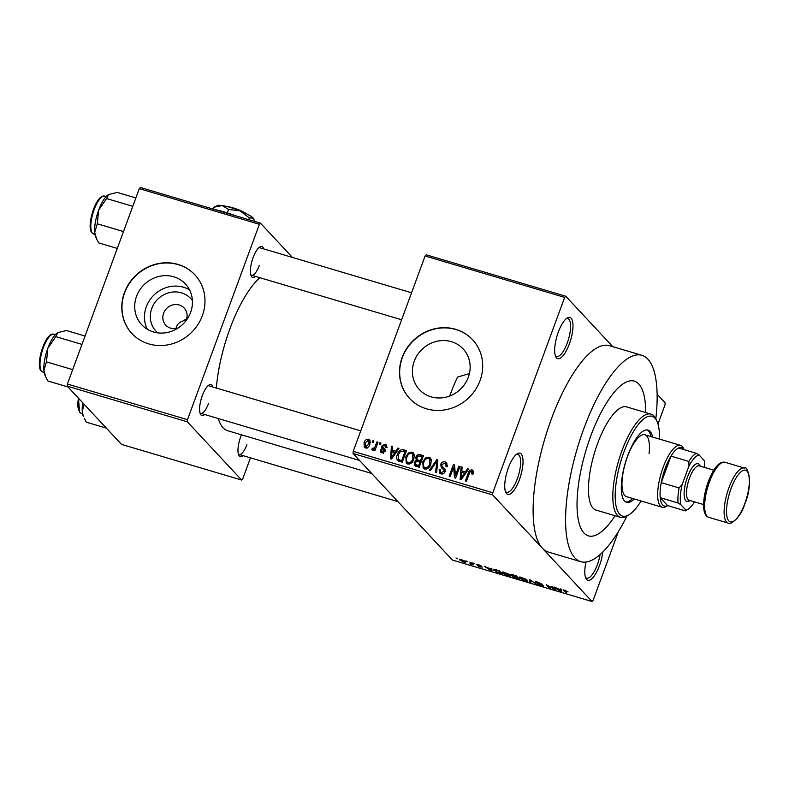 <?xml version="1.0" encoding="UTF-8"?>
<svg xmlns="http://www.w3.org/2000/svg" width="789" height="789" viewBox="0 0 789 789"><rect width="100%" height="100%" fill="white"/><g stroke="black" fill="none" stroke-linecap="round" stroke-linejoin="round"><path stroke-width="1.18" d="M569.352 343.965A21.52 7.111 -73.5 0 1 555.712 356.667A21.52 7.111 -73.5 0 1 558.306 332.12A21.52 7.111 -73.5 0 1 567.183 318.006A21.52 7.111 -73.5 0 1 572.903 323.598A21.52 7.111 -73.5 0 1 569.352 343.965M555.278 355.504A19.725 6.519 106.5 0 0 556.6 356.47A19.725 6.519 106.5 0 0 567.271 342.988A19.725 6.519 106.5 0 0 567.824 318.648A19.725 6.519 106.5 0 0 566.186 318.746M602.816 551.984A21.52 7.111 -73.5 0 1 599.472 565.605A21.52 7.111 -73.5 0 1 585.832 578.307A21.52 7.111 -73.5 0 1 586 562.044M585.399 577.144A19.725 6.519 106.5 0 0 586.72 578.12A19.725 6.519 106.5 0 0 597.391 564.628A19.725 6.519 106.5 0 0 600.113 554.519M519.399 479.732A21.52 7.111 -73.5 0 1 505.759 492.435A21.52 7.111 -73.5 0 1 508.353 467.887A21.52 7.111 -73.5 0 1 517.229 453.774A21.52 7.111 -73.5 0 1 522.949 459.376A21.52 7.111 -73.5 0 1 519.399 479.732M505.325 491.271A19.725 6.519 106.5 0 0 506.637 492.247A19.725 6.519 106.5 0 0 517.318 478.765A19.725 6.519 106.5 0 0 517.87 454.415A19.725 6.519 106.5 0 0 516.233 454.513M157.81 332.859A23.818 22.072 137 0 1 151.774 308.43A23.818 22.072 137 0 1 170.631 292.344A23.818 22.072 137 0 1 192.408 300.599M186.046 320.65A12.555 11.628 -43 0 0 186.322 319.949A12.555 11.628 -43 0 0 184.153 308.016A12.555 11.628 -43 0 0 163.609 313.203A12.555 11.628 -43 0 0 165.779 325.137A12.555 11.628 -43 0 0 178.255 327.908M186.668 318.874L183.699 320.748C180.079 321.734 177.653 323.796 176.42 326.942L175.986 328.49M136.536 296.339A29.883 27.684 -43 0 0 141.714 324.733A29.883 27.684 -43 0 0 190.613 312.385A29.883 27.684 -43 0 0 185.425 283.981A29.883 27.684 -43 0 0 136.536 296.339M189.557 289.898A29.883 27.684 -43 0 0 146.29 306.793A29.883 27.684 -43 0 0 147.336 329.279M124.435 292.601A43.05 39.884 -43 0 0 131.901 333.52A43.05 39.884 -43 0 0 202.339 315.718A43.05 39.884 -43 0 0 194.873 274.799A43.05 39.884 -43 0 0 124.435 292.601M194.962 274.907A43.05 39.884 -43 0 0 124.623 292.798A43.05 39.884 -43 0 0 132 333.619M468.311 377.29A29.883 27.684 137 0 1 419.423 389.638A29.883 27.684 137 0 1 414.235 361.244A29.883 27.684 137 0 1 463.123 348.886A29.883 27.684 137 0 1 468.311 377.29M402.134 357.506A43.05 39.884 -43 0 0 409.609 398.425A43.05 39.884 -43 0 0 480.037 380.623A43.05 39.884 -43 0 0 472.572 339.714A43.05 39.884 -43 0 0 402.134 357.506M472.66 339.812A43.05 39.884 -43 0 0 402.321 357.703A43.05 39.884 -43 0 0 409.698 398.524M255.528 276.416A16.145 5.336 -73.5 0 1 251.168 275.933A16.145 5.336 -73.5 0 1 253.121 257.52A16.145 5.336 -73.5 0 1 259.778 246.937A16.145 5.336 -73.5 0 1 263.684 248.9M250.754 274.72A14.35 4.744 106.5 0 0 251.563 275.243A14.35 4.744 106.5 0 0 259.325 265.429M204.716 414.501A16.145 5.336 -73.5 0 1 200.367 414.018A16.145 5.336 -73.5 0 1 202.309 395.614A16.145 5.336 -73.5 0 1 208.967 385.022A16.145 5.336 -73.5 0 1 212.882 386.995M199.952 412.805A14.35 4.744 106.5 0 0 200.751 413.328A14.35 4.744 106.5 0 0 208.513 403.524M243.101 455.667A16.145 5.336 -73.5 0 1 238.742 455.184A16.145 5.336 -73.5 0 1 240.694 436.771A16.145 5.336 -73.5 0 1 241.473 434.808M238.327 453.971A14.35 4.744 106.5 0 0 239.136 454.484A14.35 4.744 106.5 0 0 246.898 444.68M655.827 418.821A107.62 35.544 106.5 0 0 641.96 355.326A107.62 35.544 106.5 0 0 583.742 428.881A107.62 35.544 106.5 0 0 580.734 561.66A107.62 35.544 106.5 0 0 626.989 516.006M641.96 355.326L609.502 345.69A107.62 35.544 106.5 0 0 551.274 419.255A107.62 35.544 106.5 0 0 542.339 548.207L592.036 601.504L593.111 600.35L618.448 531.48M259.946 277.728A82.51 27.25 106.5 0 0 229.885 328.885A82.51 27.25 106.5 0 0 216.364 388.03M184.754 319.89L185.622 321.192M590.645 436.287A80.715 26.658 106.5 0 0 588.387 535.869A80.715 26.658 106.5 0 0 615.095 515.73A80.715 26.658 106.5 0 1 588.387 535.869A80.715 26.658 106.5 0 1 590.645 436.287A80.715 26.658 106.5 0 1 634.307 381.117A80.715 26.658 106.5 0 0 590.645 436.287M565.743 296.22L564.668 297.384L425.093 255.971L426.168 254.808L565.743 296.22L612.787 346.667M657.129 394.224L665.147 402.824L664.999 404.964L657.987 424.018M465.431 561.64C466.269 562.399 465.707 562.547 463.764 562.084L459.701 559.953C458.823 559.174 459.376 559.016 461.338 559.48L465.747 562.232M459.977 559.184L459.701 559.953L459.366 559.332M469.859 562.044L473.242 564.865L469.909 563.81L471.358 563.8L469.859 562.044M470.658 563.81L471.615 563.119M482.059 566.995L480.393 567.015L477.335 565.595L481.073 566.739L476.181 564.47L477.927 564.401L481.201 565.96L477.158 564.717L482.168 567.232M477.237 564.214L477.158 564.717M494.447 569.461L494.062 570.486C492.878 569.421 493.638 569.234 496.35 569.905L499.368 570.802L502.593 574.254L498.007 572.844L493.638 569.668M511.134 574.441L510.937 574.964C510.355 574.323 511.085 574.293 513.136 574.885L516.341 575.832L519.556 579.294L512.702 576.621L513.146 576.236L510.759 574.589M529.715 579.807L537.003 584.462L530.662 580.379L530.77 582.617L529.695 582.292L529.715 579.807M551.748 586.345L556.008 590.103L547.961 585.714L550.544 588.486L549.509 588.18L546.294 584.718L554.332 589.107L551.748 586.345M563.81 589.945L563.553 590.645C562.715 589.945 563.139 589.787 564.816 590.182L568.06 591.928L564.283 590.507L566.778 593.298L563.198 590.024M565.24 590.32L564.283 590.507M425.093 255.971L353.206 451.347L492.79 492.76L492.642 494.91L353.058 453.497L452.462 560.091L592.036 601.504M492.642 494.91L542.339 548.207A107.62 35.544 106.5 0 0 548.276 552.034L580.734 561.66M560.407 588.91L561.492 589.235L561.571 591.75L560.486 591.434L553.967 586.996L560.476 589.679L560.407 588.91M543.513 585.744L541.451 585.813L537.378 583.86L541.047 585.399L542.467 585.428L541.806 584.974L535.672 582.262C535.208 581.671 535.968 581.661 537.96 582.213L542.467 584.402L536.698 582.568L543.66 586.059M536.786 581.907L536.698 582.568M527.348 580.319C528.492 581.365 527.723 581.572 525.06 580.951L519.418 577.992L519.29 577.055L525.227 578.83L527.772 581.128M519.783 577.015L519.418 577.992L519.29 577.055M510.384 575.28C511.519 576.325 510.759 576.542 508.086 575.921L502.455 572.962L502.327 572.025L508.264 573.8L510.808 576.098M502.82 571.976L502.455 572.962L502.327 572.025M490.768 568.248L491.843 568.563L491.932 571.088L484.328 566.334L490.837 569.017L490.768 568.248M472.818 562.922L474.307 563.721L472.818 562.922M465.737 560.821L467.226 561.62L465.737 560.821M455.993 557.931L457.492 558.73L455.993 557.931M372.862 440.647L373.887 440.952L373.286 442.609L372.25 442.304L372.862 440.647L373.68 441.524M379.943 442.747L380.969 443.053L380.367 444.71L379.331 444.404L379.943 442.747L380.762 443.625M397.893 448.073L398.968 448.399L391.571 459.05L390.476 458.734L391.452 446.16L392.527 446.485L392.153 450.213L395.723 451.269L397.893 448.073L398.642 448.872M414.304 454.799L413.86 459.07C412.884 462.423 410.803 464.06 407.627 463.981L406.236 463.133L405.842 456.851L408.406 452.994L412.016 452.097L413.426 452.955L414.304 454.799M431.277 459.829L430.833 464.11C429.847 467.463 427.766 469.1 424.6 469.021L423.2 468.173L422.815 461.881L425.37 458.024L428.979 457.127L430.39 457.985L431.277 459.829M445.252 471.092L441.278 467.571L440.726 464.346C441.613 462.285 443.102 461.476 445.183 461.94L446.692 462.827L447.166 466.871L446.071 466.713L445.677 463.922L444.592 463.261L441.771 464.632L442.047 466.437L444.7 468.548L445.104 471.585C444.306 473.518 442.935 474.288 440.992 473.883L439.591 473.065L439.157 469.504L440.242 469.652L440.489 471.96L441.455 472.522L444.079 471.24L443.901 469.514L445.746 471.487M467.532 468.735L468.617 469.06L461.21 479.712L460.125 479.396L461.092 466.822L462.167 467.147L461.792 470.875L465.362 471.93L467.532 468.735L468.281 469.544M564.668 297.384L492.79 492.76M473.361 471.211L472.946 474.179L471.861 474.031L471.497 471.25L470.057 471.792L466.417 481.26L465.382 480.955L468.272 473.084C468.794 470.905 470.057 469.84 472.039 469.909L472.956 470.441M473.785 473.489L471.497 471.25M458.873 466.171L459.908 466.477L455.647 478.065L454.543 477.739L453.606 467.157L450.184 476.448L449.148 476.142L453.419 464.553L454.523 464.879L455.46 475.442L458.873 466.171L459.701 467.049M436.84 459.632L437.846 459.928L436.652 472.433L435.577 472.108L436.909 461.151L430.409 470.579L429.334 470.254L436.84 459.632L437.787 460.638M417.075 461.348L416.237 460.441L415.872 457.186C416.691 455.006 418.15 454.188 420.261 454.711L423.466 455.657L419.196 467.256L414.59 465.53L414.225 462.541L416.128 460.332M397.784 460.658C396.453 458.833 396.325 456.752 397.409 454.425C398.346 451.052 400.368 449.483 403.475 449.73L406.493 450.627L402.232 462.216L397.488 460.382M385.101 451.387L381.827 448.418L381.649 446.11L385.15 444.128L386.255 444.769L386.669 447.58L385.584 447.422L384.637 445.312L382.764 446.199L382.744 447.047L384.854 448.862L385.19 451.16L381.975 452.866L380.85 452.205L380.476 449.75L381.56 449.908L382.389 451.653L384.095 451.022L383.947 450.134L385.101 451.377M387.172 447.688L384.637 445.312M382.744 447.047L385.298 449.641M383.602 453.271L381.758 451.298L383.533 452.886M376.984 441.87L378.02 442.175L374.923 450.608L373.887 450.302L374.38 448.961L372.605 450.085L371.787 449.345L372.526 448.231L374.558 447.905L376.984 441.87L377.813 442.757M368.562 439.207L369.607 439.828L369.834 444.424C369.134 446.85 367.635 448.024 365.346 447.935L364.301 447.304L364.045 442.807C364.735 440.331 366.244 439.128 368.562 439.207L370.228 440.992M645.708 412.558A80.715 26.658 106.5 0 0 634.307 381.117L634.307 381.117A80.715 26.658 106.5 0 1 645.708 412.558M449.71 396.019A80.715 26.658 106.5 0 1 450.223 394.618A80.715 26.658 106.5 0 1 457.541 377.093L469.416 373.562M139.278 188.65L140.353 187.496L260.449 223.129L259.384 224.293L139.278 188.65L67.39 384.036L187.496 419.669L187.348 421.819L67.243 386.176L121.545 444.414L241.651 480.047L242.716 478.893L250.458 457.847M187.348 421.819L241.651 480.047M260.449 223.129L292.443 257.441M259.384 224.293L187.496 419.669M218.267 418.525A82.51 27.25 106.5 0 0 227.577 430.686L371.658 473.439M67.243 386.176L67.39 384.036M411.552 292.778L259.719 247.726A14.35 4.744 106.5 0 0 258.762 247.726M360.741 430.863L208.917 385.821A14.35 4.744 106.5 0 0 207.961 385.811M353.058 453.497L353.206 451.347M472.345 471.95L473.439 471.792M473.39 471.349L472.039 469.909M462.63 472.631L462.699 471.842M462.088 467.907L461.092 466.822M465.579 473.43L463.626 472.848L461.792 470.875M466.082 472.7L465.362 471.93M462.315 476.27L464.514 473.183L461.644 472.335L461.032 478.321L462.315 476.27L463.054 477.059M465.224 473.942L464.514 473.183M461.683 479.031L461.032 478.321M456.121 476.763L456.062 476.083M454.849 468.488L453.606 467.157M454.612 465.826L453.419 464.553M456.289 476.329L455.46 475.442M445.509 463.764L447.018 463.912L445.183 461.94M442.047 466.437L445.223 469.455M440.795 473.814L440.785 472.276M440.075 470.491L439.157 469.504M440.489 471.96L442.402 474.011M442.777 473.933L441.455 472.522M444.878 472.088L444.079 471.24M442.422 468.419L442.412 466.832M441.623 465.303L440.726 464.346M437.658 461.95L436.909 461.151M424.295 468.913L424.009 466.96M423.644 462.778L422.815 461.881M426.168 458.882L425.37 458.024M429.384 458.981L430.824 459.109L428.979 457.127M426.395 469.07L425.093 467.66C427.53 467.699 429.098 466.407 429.808 463.784L429.512 459.109L428.486 458.488C426.109 458.448 424.551 459.691 423.831 462.226L423.308 464.977L424.058 467.029L426.04 469.139M431.405 461.141L429.512 459.109M430.616 464.652L429.808 463.784M424.058 467.029L425.093 467.66M421.218 456.496L422.993 456.949M415.872 466.26L415.941 464.908M415.152 463.547L414.225 462.541M417.489 461.417L417.489 459.918M416.74 458.113L415.872 457.186M421.257 461.654L420.438 460.776L421.937 456.713L418.624 455.884L416.908 457.482L417.115 459.514L418.949 461.496L421.001 462.364M419.492 466.477L418.663 465.589L419.935 462.127L416.878 461.338L415.33 462.66L415.478 464.415L419.225 467.187M420.764 463.015L419.935 462.127M415.478 464.415L418.663 465.589M422.756 457.59L421.937 456.713M420.241 462.147L418.397 460.174L420.438 460.776M417.115 459.514L418.397 460.174M407.331 463.883L407.035 461.93M406.68 457.748L405.842 456.851M409.205 453.853L408.406 452.994M412.42 453.951L413.85 454.069L412.016 452.097M409.432 464.031L408.12 462.63C410.566 462.66 412.134 461.368 412.834 458.744L412.539 454.069L411.523 453.458C409.136 453.419 407.588 454.661 406.868 457.186L406.335 459.938L407.094 461.989L409.077 464.1M414.442 456.111L412.539 454.069M413.653 459.612L412.834 458.744M407.094 461.989L408.12 462.63M404.451 451.525L405.309 451.702L403.475 449.73M405.309 451.702L406.019 451.919M398.701 461.141L398.553 459.425M398.238 455.322L397.409 454.425M400.24 461.24L402.262 462.147M401.7 460.559L404.964 451.673L403.11 451.121L399.885 452.038L398.435 454.75L398.484 459.346L402.518 461.437M405.783 452.561L404.964 451.673M401.709 461.989L399.875 460.017M392.991 451.959L393.05 451.18M392.449 447.235L391.452 446.16M395.94 452.758L393.987 452.186L392.153 450.213M396.443 452.038L395.723 451.269M392.675 455.608L394.875 452.521L392.005 451.673L391.393 457.659L392.675 455.608L393.405 456.397M395.585 453.281L394.875 452.521M392.044 458.36L391.393 457.659M386.778 445.874L385.15 444.128M384.588 449.02L385.426 449.789L384.588 449.02M382.162 452.916L382.28 451.86M381.531 450.884L380.476 449.75M384.854 451.841L384.095 451.022M383.286 449.592L383.493 448.083L381.649 446.11M385.614 446.022L386.807 446.051M375.199 449.838L374.38 448.961M373.799 449.602L372.526 448.231M373.976 449.414L373.217 448.596M375.525 448.951L374.558 447.905M376.205 447.126L375.377 446.239M365.485 447.965L365.425 446.613M364.893 443.704L364.045 442.807M369.055 441.14L370.268 441.14M367.023 448.32L365.179 446.347L365.82 446.742L368.798 444.118L368.088 440.4L365.11 443.023L365.82 446.742L366.915 447.915M369.607 444.986L368.798 444.118M370.574 442.767L368.088 440.4M565.95 592.421L565.743 592.993M560.723 589.008L560.476 589.679M560.476 590.695L560.506 589.975L557.626 589.127L560.614 591.208L561.058 589.107M560.851 589.038L560.506 589.975M561.354 589.196L560.614 591.208M555.131 589.166L554.904 589.778M549.726 587.598L549.509 588.18M554.539 588.535L554.332 589.107M530.524 580.043L529.695 582.292M524.675 580.546C526.707 581.02 527.259 580.832 526.312 580.004L522.14 577.814C520.148 577.351 519.586 577.518 520.464 578.317L524.675 580.546M526.963 579.954L526.687 580.694L526.47 579.58M520.355 577.075L520.464 578.317M518.156 578.584L517.189 577.548L513.678 576.877L518.156 578.584L518.363 578.002M517.397 576.976L517.189 577.548M514.3 576.394L513.678 576.877M516.815 577.144L515.681 575.931L511.972 575.27L516.815 577.144L517.022 576.572M512.574 574.717L511.972 575.27M507.702 575.516C509.743 575.98 510.286 575.802 509.349 574.974L505.177 572.784C503.185 572.321 502.623 572.489 503.5 573.278L507.702 575.516M509.99 574.915L509.724 575.664L509.507 574.55M503.392 572.035L503.5 573.278M501.183 573.544L498.717 570.901L494.733 570.082L497.82 572.498L501.183 573.544L501.4 572.972M494.93 569.54L494.733 570.082M491.083 568.336L490.837 569.017M490.837 570.033L490.866 569.313L487.987 568.465L490.975 570.546L491.419 568.445M491.212 568.376L490.866 569.313M491.715 568.524L490.975 570.546M472.414 563.987L472.207 564.559M472.039 563.583L471.832 564.155M471.289 562.774L471.082 563.346M463.459 561.738L464.396 561.334L461.644 559.835L460.707 560.239L463.459 561.738M464.889 561.147L464.652 561.788L464.553 560.91M460.638 559.293L460.707 560.239M652.641 437.076A37.665 12.446 106.5 0 0 648.035 430.094A37.665 12.446 106.5 0 0 627.649 455.835A37.665 12.446 106.5 0 0 626.604 502.307A37.665 12.446 106.5 0 0 634.277 498.973M651.024 436.593A37.665 12.446 106.5 0 0 647.197 429.936M659.417 439.078A52.015 17.18 106.5 0 0 656.941 421.198A52.015 17.18 106.5 0 0 623.971 451.89A52.015 17.18 106.5 0 0 615.381 501.094A52.015 17.18 106.5 0 0 629.218 514.625A52.015 17.18 106.5 0 0 641.053 500.985M629.218 514.625L627.324 515.809A53.81 17.772 -73.5 0 1 620.391 517.308A53.81 17.772 -73.5 0 1 621.89 450.913A53.81 17.772 -73.5 0 1 651.004 414.136A53.81 17.772 -73.5 0 1 655.994 419.166L656.941 421.198M651.004 414.136L626.653 406.907A53.81 17.772 106.5 0 0 597.539 443.694A53.81 17.772 106.5 0 0 596.04 510.079L620.391 517.308M667.612 505.591L666.38 506.37A32.28 10.661 -73.5 0 1 662.218 507.268L626.515 496.666A32.28 10.661 -73.5 0 1 627.413 456.831A32.28 10.661 -73.5 0 1 644.879 434.769A32.28 10.661 -73.5 0 1 649.041 453.774M625.815 501.982A37.665 12.446 106.5 0 0 632.65 498.49M135.856 197.95L117.305 192.447L108.626 194.518L106.584 198.552L132.414 206.215L132.503 207.083M123.774 230.802L123.133 231.453L97.303 223.78L98.625 210.19L106.584 198.552M117.285 248.417L98.733 242.913L96.613 238.998L94.7 232.37L97.303 223.78M108.389 194.656L108.399 194.656A23.67 7.821 106.5 0 0 98.625 210.19A23.67 7.821 106.5 0 0 94.7 232.37A23.67 7.821 106.5 0 0 95.775 237.183L96.613 238.998M684.152 449.691A30.495 10.07 106.5 0 0 683.382 448.645A30.495 10.07 106.5 0 0 678.481 448.014A30.495 10.07 106.5 0 0 670.995 456.141L661.251 482.641A30.495 10.07 106.5 0 0 660.206 497.681A30.495 10.07 106.5 0 0 662.671 504.94A30.495 10.07 106.5 0 0 667.563 505.581L685.424 510.877L685.927 510.158A28.7 9.478 106.5 0 0 688.028 509.29A28.7 9.478 106.5 0 0 694.488 501.873M662.218 507.268A32.28 10.661 -73.5 0 1 660.432 506.114A32.28 10.661 -73.5 0 1 662.099 470.323A32.28 10.661 -73.5 0 1 680.582 445.361A32.28 10.661 -73.5 0 1 682.367 446.505A32.28 10.661 -73.5 0 1 683.58 448.379L684.201 449.71M678.481 448.014L696.332 453.31L699.074 454.987A28.7 9.478 106.5 0 0 688.984 465.954L688.846 461.447L670.995 456.141A30.495 10.07 106.5 0 0 661.251 482.641L679.102 487.937L682.199 484.387A28.7 9.478 106.5 0 0 680.799 504.664L678.057 502.978L660.206 497.681L667.563 505.581M680.799 504.664L685.927 510.158M704.695 467.482A28.7 9.478 106.5 0 0 704.202 460.48L699.074 454.987M688.984 465.954L682.199 484.387M678.057 502.978A30.495 10.07 -73.5 0 1 679.102 487.937M688.846 461.447A30.495 10.07 -73.5 0 1 696.332 453.31M688.028 509.29L686.134 510.473A30.495 10.07 -73.5 0 1 685.424 510.877M703.601 504.575L689.024 500.246A17.94 5.927 -73.5 0 1 689.517 478.114A17.94 5.927 -73.5 0 1 699.222 465.855L713.808 470.185M690.05 500.551L689.428 500.936A19.725 6.519 -73.5 0 1 684.181 495.808A19.725 6.519 -73.5 0 1 687.436 477.148A19.725 6.519 -73.5 0 1 699.942 465.5L700.247 466.161M85.054 336.045L66.493 330.542L57.824 332.603L55.782 336.637L81.612 344.31L81.691 345.168M72.963 368.887L72.322 369.538L46.492 361.875L47.823 348.274L55.782 336.637M67.962 386.945L47.922 381.008L45.811 377.083L43.898 370.455L46.492 361.875M57.577 332.751L57.587 332.741A23.67 7.821 106.5 0 0 47.823 348.274A23.67 7.821 106.5 0 0 43.898 370.455A23.67 7.821 106.5 0 0 44.963 375.268L45.811 377.083M82.737 402.794A23.67 7.821 -73.5 0 0 82.273 411.611A23.67 7.821 106.5 0 0 83.348 416.424L82.273 411.611L84.088 404.244M106.347 428.111L86.307 422.164L84.186 418.249M226.68 206.462A12.555 2.259 20.2 0 1 246.336 213.691M213.661 207.29L222.163 205.554A19.725 3.55 20.2 0 0 217.488 205.594L213.661 207.29L213.01 209.055M228.593 209.45L240.014 210.85A19.725 3.55 20.2 0 0 222.163 205.554L228.593 209.45L227.321 212.912M249.363 217.882L253.328 218.198A19.725 3.55 20.2 0 0 240.014 210.85L249.363 217.882L248.713 219.648M253.95 219.095A19.725 3.55 20.2 0 0 253.9 218.987A19.725 3.55 20.2 0 0 253.328 218.198L254.758 221.443M214.381 209.46A32.28 5.819 20.2 0 1 235.24 215.644M469.1 473.972L468.272 473.084M445.183 469.356L443.536 467.581M437.461 463.981L436.642 463.104M422.105 456.683L420.261 454.711M418.712 467.029L416.868 465.056M92.481 233.278A19.725 6.519 106.5 0 0 93.575 233.978L92.066 233.011C85.804 227.291 96.071 193.374 104.799 196.145A19.725 6.519 106.5 0 0 93.506 211.403A19.725 6.519 106.5 0 0 92.481 233.278M91.475 231.463A18.65 6.164 -73.5 0 1 92.303 213.02A18.65 6.164 -73.5 0 1 101.673 197.102M728.957 487.681A28.7 9.478 -73.5 0 1 744.481 468.064C747.489 464.968 753.594 483.815 744.905 503.599C740.26 519.616 728.641 525.622 728.158 523.087A28.7 9.478 -73.5 0 1 728.957 487.681M744.846 503.461A26.905 8.886 106.5 0 0 747.084 471.22A26.905 8.886 106.5 0 0 731.038 488.657A26.905 8.886 106.5 0 0 728.799 520.888A26.905 8.886 106.5 0 0 744.846 503.461M708.68 517.308C706.204 516.41 704.646 514.103 704.025 510.384C702.891 502.514 704.301 492.977 708.256 481.773C710.928 474.593 713.966 469.169 717.388 465.48C719.854 462.788 722.389 461.713 725.002 462.285A28.7 9.478 106.5 0 0 709.479 481.901A28.7 9.478 106.5 0 0 708.68 517.308L728.158 523.087M41.679 371.363A19.725 6.519 106.5 0 0 42.764 372.063L41.255 371.106C35.002 365.376 45.269 331.459 53.987 334.24A19.725 6.519 106.5 0 0 42.695 349.488A19.725 6.519 106.5 0 0 41.679 371.363M40.663 369.558A18.65 6.164 -73.5 0 1 41.501 351.105A18.65 6.164 -73.5 0 1 50.861 335.197M79.008 398.8A19.725 6.519 106.5 0 0 80.054 412.519A19.725 6.519 106.5 0 0 81.149 413.229L82.52 413.633M79.048 410.714A18.65 6.164 -73.5 0 1 78.466 398.218M445.677 463.922L447.521 465.895M382.882 447.225L384.726 449.207M471.358 563.849L471.625 563.129M93.575 233.978L94.946 234.382M104.799 196.145L106.17 196.56M401.621 319.762L251.563 275.243M200.751 413.328L359.537 460.441M397.922 501.607L239.136 454.484M680.582 445.361L644.879 434.769M725.002 462.285L744.481 468.064M42.764 372.063L44.145 372.477M53.987 334.24L55.368 334.644M78.407 398.149L79.64 412.262L81.149 413.229"/></g></svg>
